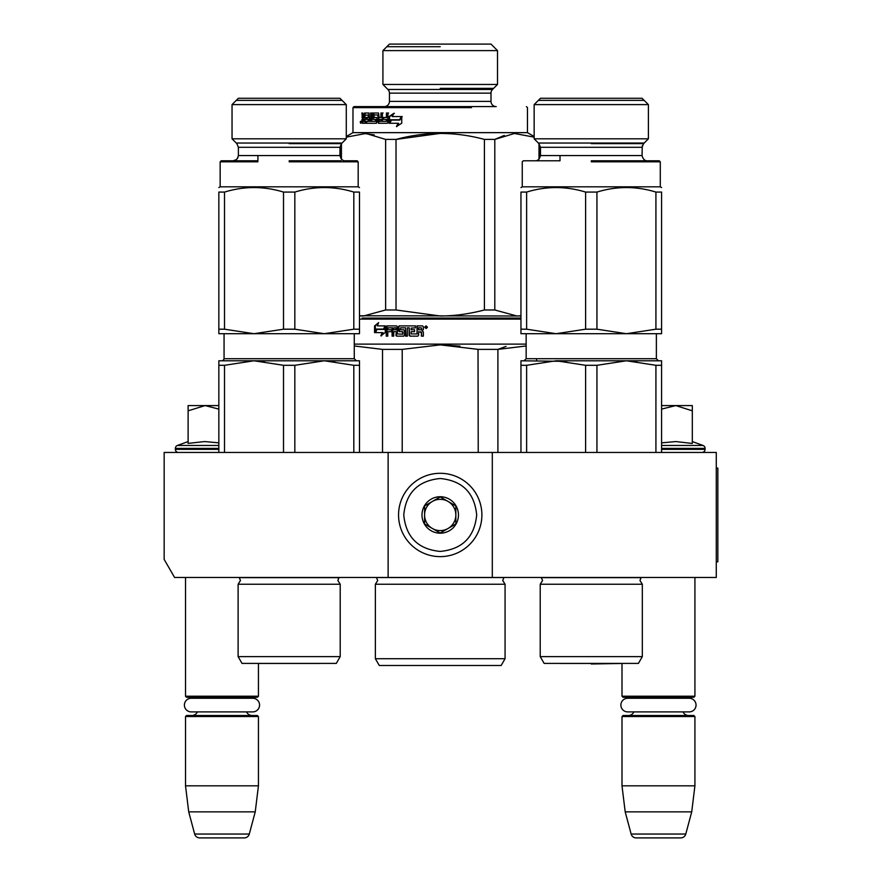<?xml version="1.0" encoding="UTF-8"?>
<svg xmlns="http://www.w3.org/2000/svg" width="882" height="882" viewBox="0 0 882 882"><rect width="100%" height="100%" fill="white"/><g stroke="black" fill="none" stroke-linecap="round" stroke-linejoin="round"><path stroke-width="1.32" d="M388.135 577.467L388.135 452.455L164.162 452.455L164.162 559.42L174.581 577.467L492.31 577.467L492.31 452.455L716.283 452.455L716.283 577.467L492.31 577.467M388.135 452.455L492.31 452.455M185.518 577.467L185.518 696.229L258.437 696.229L258.437 663.451M185.518 696.229L186.554 697.265L257.39 697.265L258.437 696.229M248.812 698.257A6.251 6.251 -122.1 0 1 252.186 697.265M195.143 698.257A6.251 6.251 122.2 0 0 191.769 697.265M252.186 715.5A6.251 6.251 -47.8 0 1 246.53 711.906L252.737 711.906A6.824 6.824 0 0 0 259.562 705.082A6.824 6.824 0 0 0 252.737 698.257L191.218 698.257A6.824 6.824 0 0 0 184.393 705.082A6.824 6.824 0 0 0 191.218 711.906L197.425 711.906A6.251 6.251 47.8 0 1 191.769 715.5M258.437 716.537L185.518 716.537L186.554 715.5L257.39 715.5L258.437 716.537L258.437 785.818L255.24 811.859L249.297 834.041L194.657 834.041L188.715 811.859L255.24 811.859M185.518 716.537L185.518 785.818L258.437 785.818M185.518 785.818L188.715 811.859M244.259 837.9L199.685 837.9L244.259 837.9A5.204 5.204 -34.1 0 0 249.297 834.041M199.685 837.9A5.204 5.204 34.1 0 1 194.657 834.041M591.271 663.992L622.174 663.451A10.419 10.419 0 0 1 622.174 663.451L560.357 663.451A10.419 10.419 0 0 0 560.357 663.451L621.997 663.451L621.997 696.229L694.917 696.229L694.917 577.467M621.997 696.229L623.045 697.265L693.88 697.265L694.917 696.229M685.292 698.257A6.251 6.251 -122.1 0 1 688.677 697.265M631.622 698.257A6.251 6.251 122.2 0 0 628.249 697.265M688.677 715.5A6.251 6.251 -47.8 0 1 683.01 711.906M628.249 715.5A6.251 6.251 47.8 0 0 633.904 711.906M694.917 716.537L621.997 716.537L623.045 715.5L693.88 715.5L694.917 716.537L694.917 785.818L691.72 811.859L685.777 834.041L631.137 834.041L625.195 811.859L691.72 811.859M621.997 716.537L621.997 785.818L694.917 785.818M621.997 785.818L625.195 811.859M680.75 837.9L636.176 837.9L680.75 837.9A5.204 5.204 -34.1 0 0 685.777 834.041M636.176 837.9A5.204 5.204 34.1 0 1 631.137 834.041M692.315 441.562L703.02 445.465L661.588 445.465M701.951 452.455A3.12 3.12 -40.2 0 0 705.082 449.335L661.588 449.335M703.02 445.465A3.12 3.12 -129.2 0 1 705.082 448.398L705.082 449.335M661.588 442.852L675.888 441.562L692.315 443.47L692.315 410.814L675.744 405.577L661.588 409.105M661.588 405.577L675.028 405.577M692.315 410.814L692.315 405.577L675.744 405.577M178.484 452.455A3.12 3.12 40.2 0 1 175.364 449.335L175.364 448.398A3.12 3.12 129.2 0 1 177.414 445.465L218.846 445.465M188.12 441.562L177.414 445.465M188.902 443.304L204.69 441.562L218.846 442.852M218.846 409.105L205.054 405.577L188.12 405.577L188.12 443.47M188.12 410.825L205.054 405.577L218.846 405.577M440.217 473.292A41.674 41.674 0 0 0 398.554 514.967A41.674 41.674 0 0 0 440.217 556.63A41.674 41.674 0 0 0 481.892 514.967A41.674 41.674 0 0 0 440.217 473.292M440.217 478.507C418.079 480.668 405.918 492.817 403.758 514.956C405.918 537.105 418.068 549.265 440.217 551.426C462.366 549.265 474.516 537.105 476.677 514.967C474.516 492.817 462.366 480.668 440.217 478.507M440.217 496.731A18.235 18.235 0 0 0 421.993 514.967A18.235 18.235 0 0 0 440.217 533.191A18.235 18.235 0 0 0 458.453 514.967A18.235 18.235 0 0 0 440.217 496.731M440.217 496.919L424.595 505.937L424.595 523.985L440.217 533.004L455.84 523.985L455.84 505.937L440.217 496.919M432.401 528.494A15.622 15.622 0 0 0 455.84 514.967A15.622 15.622 0 0 0 432.401 501.428A15.622 15.622 0 0 0 440.217 530.589A15.622 15.622 0 0 0 448.034 528.494M432.401 501.428A15.622 15.622 0 0 1 448.034 501.428M627.708 698.257L689.217 698.257A6.824 6.824 0 0 1 696.041 705.082A6.824 6.824 0 0 1 689.217 711.906L627.708 711.906A6.824 6.824 0 0 1 620.884 705.082A6.824 6.824 0 0 1 627.708 698.257M191.218 711.906L252.737 711.906M340.209 656.638L336.307 663.407L242.032 663.407L238.118 656.638L340.209 656.638L340.209 584.237L238.118 584.237L240.466 580.488L239.165 577.467M283.508 365.302L254.005 360.782L324.322 360.782L294.831 365.302L283.508 365.302L283.508 452.455M254.005 360.782L224.513 365.302L218.846 365.302L218.846 360.782L308.094 360.782L254.005 360.782L264.357 361.377M324.322 360.782L359.481 360.782L359.481 365.302L353.814 365.302L324.322 360.782L334.675 361.377M359.481 365.302L359.481 452.455M353.814 365.302L353.814 452.455M294.831 365.302L294.831 452.455M224.513 365.302L224.513 452.455M218.846 360.782L218.846 452.455M239.353 577.655L338.986 577.655L337.872 580.488L340.209 584.237M359.481 332.095L359.481 333.705L254.005 333.705L224.513 329.195L218.846 329.195L218.846 333.705L254.005 333.705L283.508 329.195L294.831 329.195L294.831 192.078C314.499 186.069 334.157 186.069 353.814 192.078L353.814 329.195L324.322 333.705L294.831 329.195M289.164 138.816L346.284 138.816L346.284 104.605L232.043 104.605L238.383 98.266L232.043 104.605L232.043 138.816L289.164 138.816M238.383 98.266L339.956 98.266L346.284 104.605L339.956 98.266M353.814 192.078L359.481 192.078C359.481 186.069 359.481 186.069 359.481 192.078C359.481 186.069 359.481 186.069 359.481 192.078L359.481 333.705M294.831 192.078L283.508 192.078C263.839 186.069 244.182 186.069 224.513 192.078L224.513 329.195M224.513 192.078L218.846 192.078L218.846 332.095M218.846 192.078C218.846 186.069 218.846 186.069 218.846 192.078C218.846 186.069 218.846 186.069 218.846 192.078C218.846 186.069 218.846 186.069 218.846 192.078C218.846 186.069 218.846 186.069 218.846 192.078M359.481 187.568L358.18 186.819L220.158 186.819L218.846 187.568M283.508 192.078L283.508 329.195M278.657 333.705L294.489 333.705M222.231 333.705L254.005 333.705M353.814 329.195L359.481 329.195M289.164 161.814L358.18 161.814L289.164 161.814M358.18 186.819L358.18 161.814L357.144 160.778L345.16 160.778C342.591 160.866 340.86 159.135 339.956 155.563L238.383 155.563C237.479 159.135 235.737 160.866 233.179 160.778L257.919 160.778L221.195 160.778L233.179 160.778L221.195 160.778L220.158 161.814L257.919 161.814M289.164 160.778L294.941 160.778M341.257 160.778L295.459 160.778M342.062 100.372L236.277 100.372M236.277 143.038L342.062 143.038M258.261 663.451L320.078 663.451L258.261 663.451A10.419 10.419 0 0 0 258.261 663.451M320.42 161.814L341.257 161.814M425.532 328.104L425.797 327.288L426.723 328.104L426.568 326.263L425.532 326.263L425.532 328.104M433.779 665.491L443.47 665.491M520.953 318.071L440.217 318.071L520.953 318.071M425.245 318.071L440.217 318.071M431.937 318.071L362.094 318.071L431.937 318.071M444.616 318.071L518.351 318.071L444.616 318.071M359.481 319.119L520.953 319.119M375.368 584.237L375.368 658.722L505.066 658.722L505.066 584.237L375.368 584.237L377.717 580.488L376.416 577.467M446.656 665.491L379.282 665.491L375.368 658.722M440.217 665.491L501.152 665.491L505.066 658.722M382.534 452.455L382.534 349.382L354.277 345.976M402.214 452.455L402.214 349.382L382.534 349.382M478.231 452.455L478.022 349.338M459.952 346.13L440.217 344.873L478.231 349.382L497.9 349.382L526.157 345.976M506.059 346.383L497.9 349.382L497.9 452.455M402.214 349.382L440.217 344.873M526.157 344.123L354.277 344.123M383.703 329.427L385.291 325.888L385.291 332.503L380.859 335.833L382.27 332.613L374.839 332.613L376.14 329.427L384.376 329.427L385.291 327.354M375.622 332.613L376.901 329.427M382.964 332.613L382.27 332.613L382.964 332.613L381.564 335.833M374.552 325.943L378.676 322.603L377.298 325.888L384.96 325.888L383.538 329.063L375.986 329.063L374.552 332.613L374.552 325.943L378.301 323.496M376.757 329.063L375.335 332.613L375.335 331.389M375.335 330.662L375.335 325.943M397.12 336.152L395.897 335.347L396.591 336.152L403.724 336.152L404.463 335.347L404.463 330.552L403.724 329.747L400.538 329.747L400.538 327.817L405.588 327.817L405.588 336.152L407.385 336.152L407.385 327.817L409.193 327.817L409.193 335.347L409.965 336.152L417.792 336.152L418.608 335.347L418.608 331.676L421.375 332.481L421.375 336.152L423.36 336.152L423.36 331.985L422.125 330.783L423.36 329.592L423.36 326.693L422.533 325.888L417.043 325.888L417.043 333.914L417.318 325.888M421.607 336.152L421.607 332.481L420.56 331.676M410.328 336.152L409.568 335.347L409.193 327.817M406.007 336.152L405.588 327.817M396.426 335.347L396.426 331.676L395.897 335.347M399.7 331.676L398.51 326.693L398.51 330.86L399.215 331.676L402.379 331.676L402.831 334.223L397.297 333.914L397.297 326.693L396.591 325.888L386.878 325.888L386.239 326.693L386.239 336.152L387.782 336.152L387.782 331.676L391.443 331.676L391.443 329.747L387.782 329.747L388.036 327.817L392.093 327.817L392.093 336.152L393.714 336.152L393.714 331.676L395.897 331.676M392.677 336.152L392.677 327.817L392.093 327.817M398.51 326.693L399.215 325.888L415.488 325.888L415.488 327.817L411.133 328.126L411.133 329.747L414.573 329.747L414.573 331.676L411.133 331.676L411.133 333.914L417.318 333.914M395.897 328.126L395.897 329.747L396.426 328.126M394.541 327.817L396.161 327.817M396.426 329.747L393.714 329.747L393.989 327.817L395.632 327.817M421.375 328.126L421.607 329.747L421.607 328.126M421.375 329.747L418.608 329.747L418.608 327.817L421.056 327.817M399.006 326.693L399.7 325.888M402.831 334.223L402.831 331.676M386.889 336.152L386.889 326.693L387.518 325.888M424.716 327.189L426.083 325.888L427.472 327.189L426.083 328.49L424.716 327.189L426.171 325.888M426.171 328.49L424.904 327.189M341.257 159.014L341.257 143.865M520.953 315.988L516.907 315.988L520.953 315.767M380.715 121.341L379.326 121.341L379.106 119.412L380.947 119.412L380.715 121.341M382.92 50.616L389.436 44.1L490.998 44.1L497.514 50.616L382.92 50.616L382.92 84.463L497.514 84.463L497.514 50.616M497.514 84.463L492.531 89.457L387.904 89.457L382.92 84.463M492.531 89.457A5.204 5.204 -161.4 0 0 490.998 93.139L389.436 93.139A5.204 5.204 161.4 0 0 387.904 89.457M490.998 93.139L490.998 101.397L389.436 101.397L389.436 93.139M490.998 101.397A5.204 5.204 -49.1 0 0 496.213 106.601L354.013 106.601L496.213 106.601M389.436 101.397A5.204 5.204 49.1 0 1 384.221 106.601M354.013 106.601L352.976 107.648L471.473 107.648M526.422 106.601L527.469 107.648L527.469 132.642L352.976 132.642L352.976 107.648L408.961 107.648M504.306 135.431L495.011 139.312M440.184 133.403L396.018 139.411C425.488 131.473 454.947 131.473 484.416 139.411L484.416 309.979L494.802 309.979L494.802 139.411L484.416 139.411M374.244 134.88L363.538 133.403M494.802 309.979L516.907 315.988L359.481 315.778M484.416 309.979C469.125 313.97 454.384 315.977 440.217 315.988L396.018 309.979L385.632 309.979L363.538 315.988L359.481 315.988M361.124 315.988L360.484 315.988M519.311 315.988L519.95 315.988M396.018 309.979L396.018 139.411L385.632 139.411L365.986 133.48L346.284 137.14M539.001 159.201L539.001 143.667M494.802 139.411L514.449 133.48L534.15 137.14M534.15 136.512L527.469 132.642M346.284 136.512L352.976 132.642M385.632 309.979L385.632 139.411M341.433 159.201L341.433 143.667M392.788 116.556L401.332 116.556L399.623 119.731L391.244 119.731L389.304 123.271L398.631 123.271L396.933 126.556M399.623 119.731L390.649 119.731L388.962 123.271L388.962 116.656L389.568 116.656L389.568 121.981M389.568 122.708L389.568 123.271M394.375 113.326L389.568 116.656M401.332 116.556L392.214 116.556L393.824 113.326L388.962 116.656M398.124 123.271L396.415 126.556L401.729 123.215L401.729 116.556L399.811 120.095L402.192 116.556M391.421 120.095L389.91 123.271M399.811 120.095L390.825 120.095L389.304 123.271M368.974 121.341L368.114 121.341L369.15 121.032L369.15 119.412L366.306 119.412L366.306 117.493L369.15 117.493L368.29 117.493L368.114 114.936L368.974 114.936L364.972 115.244L364.972 123.271L362.27 123.271L361.896 122.466L362.833 122.466L362.833 121.187M368.29 119.412L368.114 121.341L365.798 121.341L365.876 123.271L365.876 121.341M374.872 117.493L376.449 117.493L377 118.298L376.449 123.271L366.692 123.271L366.692 121.341M376.449 123.271L365.798 123.271M376.449 117.493L374.078 117.493L374.078 114.936L378.488 114.936L374.872 114.936M378.488 114.936L377.739 114.936M378.532 123.271L377.959 122.466L379.26 123.271L387.33 123.271L378.532 123.271M388.609 113.006L387.077 113.006L387.077 117.493L386.437 117.493L386.437 113.006L387.981 113.006L387.981 122.466L387.33 123.271M386.437 117.493L382.964 117.493L382.964 119.412L387.077 119.412L386.437 119.412L386.195 121.341L386.834 121.341L382.38 121.341L382.38 113.006L380.947 113.006L380.947 117.493L379.106 117.493L378.532 113.006L373.913 113.006L373.406 118.607L372.601 118.607L372.601 113.811L373.406 113.811M383.075 113.006L381.652 113.006L381.652 117.493M378.532 113.006L373.119 113.006L372.601 113.811M375.655 121.032L376.427 121.032L375.445 121.341L375.445 119.412L376.217 119.412L373.119 119.412L372.601 118.607M375.445 121.341L371.829 121.341L371.829 113.006L370.638 113.006L370.638 121.341L371.476 121.341L371.476 113.006L372.645 113.006M362.811 113.006L361.896 113.006L362.811 113.006L363.208 117.493L364.167 117.493L364.167 113.811L365.49 113.006L369.007 113.006L369.481 121.341L370.638 121.341M369.007 113.006L364.586 113.006L364.167 113.811M360.947 122.896L360.947 121.066L360.451 122.752L361.124 122.896M360.154 121.97L361.3 121.97L360.716 123.271L360.484 121.97M361.896 113.006L362.458 118.375L361.896 122.466M377.959 115.244L377.959 122.466M364.167 117.493L364.972 117.493M365.071 113.811L365.071 114.958M362.833 116.931L363.384 118.375L362.458 118.375M361.896 119.577L362.811 119.577L363.384 118.375M364.972 123.271L363.208 123.271L362.833 122.466M364.972 119.412L364.167 119.412L364.167 121.341L364.972 121.341M364.167 121.341L362.811 121.032L362.811 119.412L364.167 119.412M381.652 119.412L380.947 119.412L381.652 119.412L381.432 121.341L380.054 121.341M369.15 117.493L368.974 114.936M367.188 117.493L367.188 119.412M378.698 115.244L378.698 122.466M383.648 117.493L383.648 119.412M387.077 119.412L386.834 121.341M383.075 117.493L383.075 119.412M373.913 119.412L373.406 118.607M376.427 121.032L376.217 119.412M440.217 46.702L386.834 46.702M440.217 88.376L493.611 88.376M642.317 656.638L638.403 663.407L544.139 663.407L540.225 656.638L642.317 656.638L642.317 584.237L540.225 584.237L542.573 580.488L541.261 577.467M585.604 365.302L556.112 360.782L626.429 360.782L596.938 365.302L585.604 365.302L585.604 452.455M614.247 360.782L661.588 360.782L661.588 365.302L655.921 365.302L626.429 360.782L556.112 360.782L526.62 365.302L520.953 365.302L520.953 452.455L520.953 360.782L566.464 361.377M626.429 360.782L636.771 361.377M661.588 365.302L661.588 452.455M655.921 365.302L655.921 452.455M596.938 365.302L596.938 452.455M526.62 365.302L526.62 452.455M541.449 577.655L641.082 577.655L639.968 580.488L642.317 584.237M661.588 332.095L661.588 333.705L556.112 333.705L526.62 329.195L520.953 329.195L520.953 333.705L556.112 333.705L585.604 329.195L596.938 329.195L596.938 192.078C616.595 186.069 636.264 186.069 655.921 192.078L655.921 329.195L626.429 333.705L596.938 329.195M591.271 138.816L648.391 138.816L648.391 104.605L534.15 104.605L540.49 98.266L534.15 104.605L534.15 138.816L591.271 138.816M540.49 98.266L642.052 98.266L648.391 104.605L648.391 138.816L643.584 143.623L642.052 147.305L540.49 147.305L540.49 155.563C539.475 159.19 537.733 160.932 535.275 160.778L535.319 160.778M655.921 192.078L661.588 192.078C661.588 186.069 661.588 186.069 661.588 192.078C661.588 186.069 661.588 186.069 661.588 192.078L661.588 333.705M596.938 192.078L585.604 192.078C565.946 186.069 546.278 186.069 526.62 192.078L526.62 329.195M526.62 192.078L520.953 192.078L520.953 329.195L520.953 192.078C520.953 186.069 520.953 186.069 520.953 192.078C520.953 186.069 520.953 186.069 520.953 192.078M622.527 161.814L660.287 161.814L660.287 186.819L661.588 187.568L660.287 186.819L522.254 186.819L520.953 187.568M585.604 192.078L585.604 329.195M580.753 333.705L596.585 333.705M524.338 333.705L556.112 333.705M655.921 329.195L661.588 329.195M591.271 161.814L660.287 161.814L591.271 161.814M539.189 160.778L560.015 160.778L523.302 160.778L522.254 161.814L522.254 186.819M591.271 160.778L659.24 160.778L591.271 160.778M659.24 160.778L660.287 161.814L659.24 160.778L647.267 160.778C644.808 160.932 643.066 159.19 642.052 155.563L540.49 155.563M644.158 100.372L538.384 100.372M538.384 143.038L644.158 143.038M610.201 360.782L556.112 360.782M661.588 192.078C661.588 186.069 661.588 186.069 661.588 192.078C661.588 186.069 661.588 186.069 661.588 192.078M716.283 468.088L717.838 468.088L717.838 561.845L716.283 561.845M705.082 448.398L661.588 448.398M218.846 449.335L175.364 449.335M218.846 448.398L175.364 448.398M354.277 333.705L354.277 358.698L224.061 358.698L224.061 333.705M289.164 143.623L341.477 143.623L289.164 143.623M339.956 155.563L339.956 147.305L238.383 147.305L238.383 155.563M376.493 577.545L503.942 577.545L502.718 580.488L505.066 584.237M361.896 117.174L362.833 117.174M656.373 333.705L656.373 358.698L526.157 358.698L526.157 333.705M591.271 143.623L643.584 143.623L591.271 143.623M224.017 359.139L222.76 360.628M354.277 358.698L356.361 360.782M238.118 656.638L238.118 584.237M338.324 578.592L339.173 577.467M257.919 160.778L257.919 155.563M238.383 147.305L236.861 143.623L232.043 138.816M339.956 147.305L341.477 143.623L346.284 138.816M220.158 186.819L220.158 161.814L221.195 160.778M237.953 157.646L236.497 159.576L233.179 160.778M536.576 358.698L536.576 360.782M539.189 159.014L539.2 143.876M526.157 358.698L524.073 360.782M656.373 358.698L658.457 360.782L656.373 358.698M540.225 656.638L540.225 584.237M560.015 160.778L560.015 155.563M540.49 147.305L538.957 143.623L534.15 138.816M647.212 160.778L647.256 160.778C644.808 160.932 643.066 159.19 642.052 155.563L642.283 145.762M642.052 98.266L648.391 104.605M643.143 144.119L648.391 138.816"/></g></svg>
